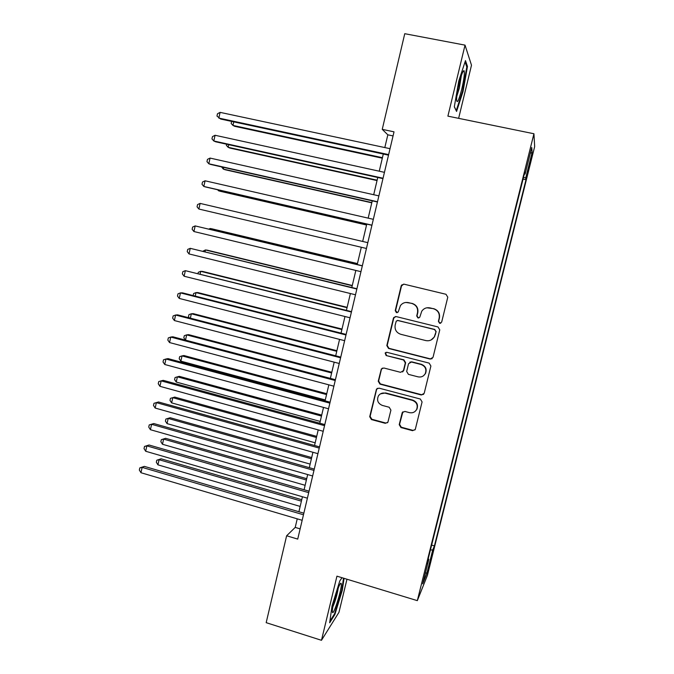 <?xml version="1.0" encoding="UTF-8"?>
<svg xmlns="http://www.w3.org/2000/svg" width="674" height="674" viewBox="0 0 674 674"><rect width="100%" height="100%" fill="white"/><g stroke="black" fill="none" stroke-linecap="round" stroke-linejoin="round"><path stroke-width="1.01" d="M439.633 323.326L441.672 322.096L447.78 297.2L446.003 294.285L404.046 284.184L401.603 285.06L401.173 285.953L395.234 310.638L396.455 312.66L398.191 312.011L400.449 305.566C402.504 302.971 405.158 301.994 408.41 302.618L411.881 303.469C416.271 305.019 418.141 308.111 417.492 312.736L416.717 315.938L417.947 317.968L419.75 317.252L421.756 311.194C423.811 308.347 426.566 307.251 430.02 307.9L433.525 308.759C437.948 310.318 439.836 313.427 439.178 318.069L438.395 321.287L439.633 323.326M426.928 307.791L433.786 308.7C438.201 310.259 440.088 313.359 439.431 317.993L438.648 321.203L439.878 323.234L440.737 323.225M403.692 284.125L401.51 285.953L395.587 310.579L397.315 312.643M405.883 302.441L412.193 303.426C416.574 304.977 418.436 308.06 417.796 312.677L417.021 315.87L418.242 317.892L418.908 317.917M431.04 559.942L428.369 568.789L431.04 559.942M399.219 424.645L400.954 427.552L412.564 430.686L415.26 429.49L422.084 401.94L420.332 399.025L378.999 388.14L376.471 389.125L369.714 416.692L371.433 419.573L385.292 423.314L387.895 422.244L390.92 410.137L389.193 407.248L382.284 405.403C377.861 403.456 376.581 400.28 378.426 395.874C380.085 393.498 382.36 392.597 385.242 393.186L412.437 400.373C416.701 402.151 418.091 405.192 416.599 409.506C414.973 412.218 412.581 413.263 409.43 412.648L404.889 411.435L402.243 412.555L399.219 424.645L399.564 424.317L401.291 427.215L412.876 430.341L415.066 429.818M458.632 118.346L471.497 65.21L465.026 45.133L447.898 116.147L533.934 133.755L417.324 600.644L336.941 576.169L321.473 640.3L266.179 622.666L286.627 535.771L297.723 539.099L394.02 131.834L382.242 129.357L387.828 134.817L384.82 147.572M465.026 45.133L404.754 33.7L382.242 129.357M430.13 359.057L433.028 357.33L439.768 329.856L437.999 326.949L396.236 316.595L393.759 317.513L393.38 318.339L386.825 345.577L388.561 348.466L430.13 359.057L432.16 358.644M430.897 366.024L424.199 393.296L421.317 394.998L379.968 384.138L378.24 381.257L381.332 368.964L383.851 367.996L400.583 372.326L403.44 370.624L405.31 362.907L403.566 360.009L386.126 355.535L385.149 352.982L386.901 352.317L429.136 363.109L430.897 366.024M530.497 159.763L527.54 172.603L530.665 161.549L532.359 153.756L530.497 159.763M533.934 133.755L534.667 146.578L427.442 575.267L417.324 600.644M431.63 545.097L434.418 545.906L525.998 179.722L525.72 177.995L523.504 177.296M434.418 545.906L432.716 549.984L426.785 573.709L422.708 583.827L428.841 559.294L426.962 563.801L524.802 172.114L525.105 174.035L531.744 147.471L532.131 152.375L525.72 177.995M321.473 640.3L338.963 612.312L346.975 579.219M297.234 518.837L295.212 527.405L286.627 535.771M383.295 154.034L379.251 171.196M377.76 177.489L373.699 194.719M372.25 200.844L368.173 218.14M366.766 224.097L362.671 241.452M361.306 247.265L357.228 264.537M355.83 270.442L351.811 287.503M350.387 293.527L346.411 310.369M344.97 316.502L341.044 333.133M339.57 339.384L335.694 355.805M334.194 362.157L330.37 378.375M328.845 384.837L325.07 400.845M323.52 407.416L319.788 423.213M318.212 429.894L314.539 445.489M312.93 452.279L309.299 467.672M307.673 474.555L304.092 489.754M302.441 496.746L298.902 511.734M393.052 135.921L387.828 134.817M300.141 528.871L295.212 527.405M523.058 179.099L525.998 179.722M524.338 173.959L525.105 174.035M428.841 559.294L428.192 558.872M430.425 549.933L432.716 549.984M530.269 153.343L532.131 152.375M426.785 573.709L425.58 572.344M458.767 81.057L454.31 106.829L456.576 111.437L463.038 91.495L467.47 66.44L465.473 60.609L458.767 81.057M341.996 577.711L339.763 580.963L332.046 605.926L329.662 622.768L334.877 614.519L342.266 590.424L344.06 578.334M466.56 66.263L467.47 66.44M462.474 91.386L463.038 91.495M334.245 614.326L334.877 614.519M341.735 590.255L342.266 590.424M395.377 316.544L393.734 318.263L387.196 345.442L388.923 348.315L430.4 358.88M435.867 331.608L434.629 329.569L397.989 320.47L396.236 321.119L395.175 325.045C394.534 329.637 396.396 332.72 400.752 334.287L425.749 340.564C429.405 341.255 432.245 340.041 434.267 336.933L436.12 331.498L434.629 329.569M397.382 320.428L434.89 329.468M431.082 339.974L434.528 336.806L435.033 334.986M436.12 331.498L435.294 334.877M382.411 368.088L381.408 369.504L378.628 381.029L380.355 383.91L421.604 394.737L423.643 394.332M402.555 371.955L403.768 370.422L405.638 362.722L403.903 359.832L386.126 355.535M386.059 352.325L385.52 352.831L386.497 355.375M418.057 376.85C421.166 377.448 423.55 376.421 425.21 373.758C426.794 369.377 425.42 366.294 421.082 364.491L411.41 362.014L408.545 363.733L406.666 371.458L408.41 374.356L418.057 376.85M423.592 375.688L425.488 373.548C427.072 369.175 425.698 366.1 421.368 364.305L421.082 364.491M409.817 362.165L411.73 361.837L421.368 364.305M402.9 411.797L399.564 424.317M415.588 410.938L416.903 409.211C418.386 404.914 416.995 401.873 412.741 400.095L412.437 400.373M380.431 393.877L385.612 392.934L412.741 400.095M377.406 388.291L376.572 389.58L370.119 416.38L371.837 419.253L385.671 422.994L387.592 422.665M233.76 121.868L232.968 125.431L234.653 126.299L382.318 158.205M231.612 121.404L231.157 123.468L232.968 125.431L382.436 157.699M388.637 154.607L218.839 118.093L220.095 112.364L390.035 148.684M388.51 155.155L220.676 119.045L216.977 116.063L217.475 113.78L220.095 112.364M461.724 89.313C464.074 78.993 464.841 72.767 464.024 70.644C462.945 70.635 461.345 74.831 459.221 83.231C457.587 90.198 456.702 95.649 456.559 99.584C456.989 104.2 458.708 100.78 461.724 89.313M456.795 96.34L459.331 88.184L461.336 75.673M465.052 61.898L466.804 66.962L462.524 91.251L456.256 110.578L454.335 106.677M341.229 583.633L341.027 583.288C339.637 581.611 332.29 604.949 332.324 611.048L332.425 612.245C333.495 616.424 342.51 586.995 341.229 583.633M343.521 578.174L341.693 590.525L334.523 613.879L329.881 621.192M332.88 606.802C335.441 600.795 337.219 594.569 338.222 588.141M228.713 144.674L228.132 147.303L229.834 148.053L377.036 180.565M226.582 144.202L226.338 145.306L228.132 147.303L377.128 180.194M223.692 167.388L223.321 169.081L225.049 169.713L371.787 202.832M221.569 166.908L223.321 169.081L371.846 202.596M218.696 190.001L218.528 190.776L220.272 191.29L366.555 225.006M217.66 189.756L218.528 190.776L366.58 224.897M383.051 178.231L213.818 140.984L215.065 135.272L384.441 172.333M382.958 178.635L215.672 141.801L213.818 140.984L211.965 138.903L212.462 136.628L215.065 135.272M377.491 201.745L208.814 163.765L210.061 158.078L378.881 195.881M377.432 202.006L210.692 164.456L208.814 163.765L206.977 161.65L207.474 159.376L210.061 158.078M371.955 225.158L203.826 186.454L205.073 180.792L373.337 219.32M371.922 225.284L205.738 187.01L203.826 186.454L202.006 184.288L202.503 182.031L205.073 180.792M366.445 248.47L198.872 209.041L200.111 203.405L367.819 242.657M198.872 209.041L197.061 206.834L197.558 204.584L200.111 203.405M357.456 263.585L211.965 228.831L210.178 228.52L210.002 229.337M357.422 263.694L210.178 228.52L208.906 229.076M362.351 265.758L195.165 225.916L362.326 265.885M193.935 231.536L192.141 229.286L192.629 227.045L195.165 225.916L193.935 231.536L360.952 271.673M352.283 285.498L207.247 250.164L205.435 249.97L205.056 251.688M352.224 285.742L205.435 249.97L202.958 251.175M356.917 288.75L190.245 248.335L356.858 289.011M189.015 253.929L187.237 251.638L187.726 249.405L190.245 248.335L189.015 253.929L355.493 294.782M347.135 307.327L202.545 271.411L200.717 271.327L200.136 273.939M347.043 307.689L200.717 271.327L198.291 272.296L198.046 273.417M351.508 311.641L185.342 270.662L351.415 312.037M184.12 276.23L182.351 273.897L182.839 271.673L185.342 270.662L184.12 276.23L350.05 317.783M342.004 329.055L197.861 292.567L196.016 292.6L195.241 296.097M341.887 329.544L196.016 292.6L193.607 293.519L193.152 295.566M346.116 334.422L182.477 292.853L180.455 292.895L345.989 334.961M179.242 298.43L177.489 296.063L177.978 293.847L180.455 292.895L179.242 298.43L344.641 340.682M336.899 350.699L193.202 313.637L191.332 313.789L190.363 318.162M336.756 351.314L191.332 313.789L188.939 314.657L188.467 316.763L189.293 317.884M340.749 357.11L177.641 314.868L175.602 315.028L340.597 357.784M174.389 320.546L172.654 318.128L173.134 315.929L175.602 315.028L174.389 320.546L339.249 363.48M331.81 372.25L188.56 334.633L186.664 334.885L185.51 340.134M331.642 372.983L186.664 334.885L184.288 335.703L183.825 337.8L185.485 340.126M335.416 379.706L172.822 336.781L170.758 337.067L335.222 380.507M169.553 342.561L167.834 340.109L168.315 337.91L170.758 337.067L169.553 342.561L333.883 386.177M326.747 393.717L183.935 355.535L182.022 355.906L180.859 361.146L325.281 399.952M326.545 394.568L182.022 355.906L179.655 356.664L179.191 358.762L180.859 361.146M330.091 402.193L168.028 358.61L165.939 359.015L329.872 403.136M164.742 364.482L163.032 361.989L163.512 359.806L165.939 359.015L164.742 364.482L328.541 408.773M321.709 415.091L179.326 376.353L177.397 376.833L176.243 382.048L320.209 421.427M321.481 416.069L177.397 376.833L175.046 377.55L174.583 379.631L176.243 382.048M324.801 424.586L163.251 380.347L161.145 380.869L324.548 425.656M159.949 386.32L158.247 383.776L158.727 381.602L161.145 380.869L159.949 386.32L323.217 431.276M319.527 446.879L158.491 401.982L156.36 402.631L319.24 448.084M155.172 408.056L153.495 405.478L153.967 403.313L156.36 402.631L155.172 408.056L317.917 453.669M153.967 403.313L158.491 401.982M314.278 469.079L153.756 423.542L151.608 424.3L313.966 470.41M150.42 429.7L148.752 427.089L149.224 424.932L151.608 424.3L150.42 429.7L312.652 475.979M149.224 424.932L153.756 423.542M316.687 436.373L174.743 397.087L172.788 397.677L171.634 402.875L315.171 442.81M316.426 437.468L172.788 397.677L170.455 398.342L174.743 397.087M171.634 402.875L169.991 400.415L170.455 398.342M311.683 457.57L170.168 417.737L168.197 418.436L167.051 423.617L310.141 464.1M311.396 458.783L168.197 418.436L165.88 419.051L170.168 417.737M167.051 423.617L165.425 421.124L165.88 419.051M306.704 478.683L165.619 438.311L163.622 439.111L162.485 444.267L305.145 485.305M306.392 480.014L163.622 439.111L161.322 439.684L165.619 438.311M162.485 444.267L160.867 441.74L161.322 439.684M309.054 491.186L149.038 445L146.865 445.876L308.709 492.643M145.685 451.26L144.034 448.598L144.506 446.458L146.865 445.876L145.685 451.26L307.395 498.187M144.506 446.458L149.038 445M301.741 499.704L161.086 458.8L159.072 459.71L157.935 464.841L300.157 506.418M301.404 501.153L159.072 459.71L156.781 460.232L161.086 458.8M157.935 464.841L156.334 462.28L156.781 460.232M303.848 513.192L144.346 466.374L142.147 467.368L303.477 514.776M140.976 472.727L139.333 470.031L139.804 467.891L142.147 467.368L140.976 472.727L302.171 520.294M139.804 467.891L144.346 466.374M530.076 161.423L530.665 161.549M528.829 166.453L529.41 166.579M462.684 72.169L464.024 70.644M339.957 584.341L341.027 583.288"/></g></svg>
